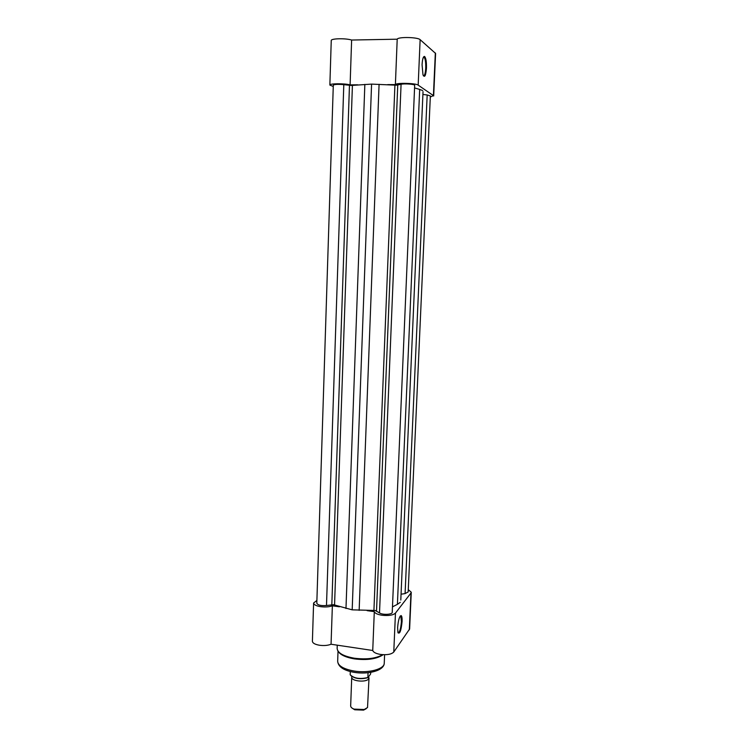 <?xml version="1.0" encoding="UTF-8"?>
<svg xmlns="http://www.w3.org/2000/svg" width="748" height="748" viewBox="0 0 748 748"><rect width="100%" height="100%" fill="white"/><g stroke="black" fill="none" stroke-linecap="round" stroke-linejoin="round"><path stroke-width="1.12" d="M422.068 64.739C422.433 59.12 423.256 56.352 424.537 56.427C425.939 57.811 426.584 61.719 426.454 68.171C425.799 75.866 424.64 78.082 422.985 74.828L422.068 64.739M423.405 75.829C424.621 75.913 425.397 73.332 425.743 68.068C425.874 63.103 425.434 59.606 424.425 57.568L423.49 57.082M430.296 97.025L433.41 95.604L418.179 85.132C415.879 83.131 396.216 82.654 395.393 84.58L387.651 84.627M357.694 84.814L350.101 84.861C344.015 83.299 329.372 83.467 329.859 85.066L331.252 40.532C330.784 38.475 345.52 38.101 351.625 40.037L397.207 39.195C398.058 36.708 417.842 37.11 420.133 39.663L435.598 53.445L433.681 95.978M329.859 85.066L333.253 86.478M350.101 84.861L351.625 40.037M395.393 84.58L397.207 39.195M402.087 621.541C401.096 630.891 399.722 634.556 397.945 632.537L397.618 627.619C398.263 620.186 399.441 616.174 401.143 615.576C401.891 616.1 402.2 618.091 402.087 621.541M398.067 632.902C399.694 632.406 400.806 628.657 401.414 621.653L400.844 616.38L400.245 616.034M367.128 610.649L374.299 611.64C374.982 613.332 377.6 614.538 382.135 615.267C388.689 615.931 393.13 615.211 395.458 613.117L410.97 593.005L411.269 592.248L408.277 589.648M411.269 592.248L409.614 628.993L393.775 652.022C391.456 654.341 387.043 655.145 380.526 654.444C376.01 653.659 373.42 652.34 372.738 650.48L331.055 644.243C327.876 645.496 324.024 645.842 319.518 645.253C314.973 644.458 312.599 643.121 312.402 641.242L313.599 603.019C313.805 604.721 316.198 605.945 320.77 606.693C325.305 607.236 329.167 606.946 332.364 605.815L331.055 644.243M316.89 600.457L313.599 603.019M339.386 606.787L332.364 605.815M374.299 611.64L372.738 650.48M368.642 676.744L368.671 678.819C366.398 682.7 351.093 681.241 351.728 677.211L351.897 676.566M351.728 677.211L350.662 705.878C350.681 707.159 351.822 708.244 354.075 709.113L364.229 709.506L367.53 707.552L369.016 677.875M366.221 708.693L363.565 710.114L354.692 709.768L352.149 708.15M370.812 672.34L370.559 674.07L367.904 677.669C359.966 679.614 354.056 678.67 350.195 674.818L350.186 674.743C353.991 678.445 359.891 679.371 367.866 677.529L367.904 677.669M368.053 672.723L367.866 677.529M350.307 671.536L350.186 674.743M427.173 94.977L430.352 95.94L408.174 591.939L405.089 593.594L427.173 94.977L422.975 94.454M379.517 612.911L375.178 610.471L352.186 609.844L333.533 604.702L326.493 605.506L343.8 84.655L351.298 85.459L371.578 84.113L396.272 85.188L401.078 84.281C404.472 83.402 415.093 84.234 414.673 85.347L392.242 612.266C392.485 614.622 382.555 615.137 379.517 612.911L401.078 84.281M352.186 609.844L371.578 84.113M343.8 84.655C337.956 84.131 334.45 84.3 333.299 85.178L316.806 603.197C317.788 605.151 321.023 605.927 326.493 605.506M405.089 593.594L401.124 594.192M400.797 600.036L423.022 91.677M400.283 602.336L397.403 604.347L419.684 89.423L422.629 90.545M419.684 89.423L414.56 87.927M397.403 604.347L392.466 606.871M383.602 39.448L371.775 39.663M433.41 95.604L435.336 52.968M418.179 85.132L420.133 39.663M337.255 645.169L337.142 648.441C337.61 652.967 343.332 656.22 354.309 658.212C366.501 659.708 375.964 658.53 382.696 654.678M384.248 663.177C384.154 670.694 368.194 674.687 354.29 672.359C343.856 670.554 338.311 666.898 337.666 661.391C338.115 665.87 343.594 669.086 354.113 671.04C368.399 673.462 384.547 669.114 384.248 663.177L384.603 654.734M395.458 613.117L393.775 652.022M410.97 593.005L409.315 629.825M367.876 677.641C361.209 679.465 355.618 678.866 351.102 675.846M331.822 604.702L349.466 85.356M373.925 610.424L394.916 85.132M376.534 610.901L397.749 85.057M359.152 610.349L379.077 84.29M345.978 608.517L364.846 84.374M334.562 604.964L352.411 85.394M423.938 57.063L424.537 56.427M423.246 57.587L424.425 57.568M337.142 648.441C337.722 653.49 343.472 656.978 354.402 658.885C366.997 660.456 376.59 659.063 383.182 654.706M338.012 651.405L337.666 661.391M400.077 616.277L400.844 616.38M400.526 616.062L401.143 615.576M363.565 710.114L364.229 709.506M354.692 709.768L354.075 709.113"/></g></svg>

